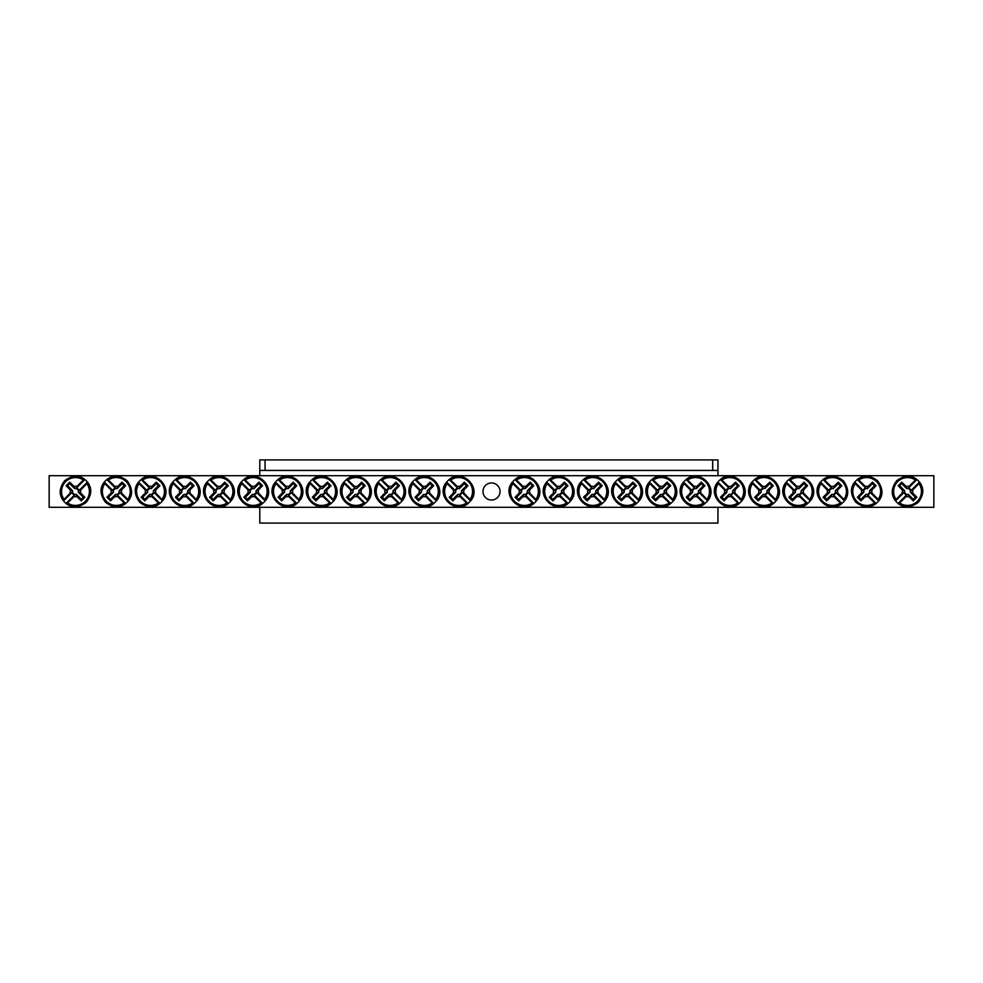 <?xml version="1.0" encoding="UTF-8"?>
<svg xmlns="http://www.w3.org/2000/svg" width="983" height="983" viewBox="0 0 983 983"><rect width="100%" height="100%" fill="white"/><g stroke="black" fill="none" stroke-linecap="round" stroke-linejoin="round"><path stroke-width="1.47" d="M49.15 475.698L933.85 475.698L933.85 507.302L49.15 507.302L49.15 475.698M500.04 491.5A8.54 8.54 0 0 1 487.236 498.897A8.54 8.54 0 0 1 487.236 484.103A8.54 8.54 0 0 1 500.04 491.5M906.166 496.538L906.596 494.977A3.6 3.6 0 0 1 904.041 492.422L895.587 500.888L895.587 500.04A14.684 14.684 0 0 1 916.058 479.557L916.906 479.557A15.187 15.187 0 0 1 919.461 482.112L918.958 483.55A13.934 13.934 0 0 1 899.568 502.94L898.13 503.443A15.187 15.187 0 0 1 895.587 500.888L896.078 499.45A13.934 13.934 0 0 1 915.468 480.06L916.906 479.557L908.439 488.023A3.6 3.6 0 0 1 910.995 490.578L912.568 490.148A5.222 5.222 0 0 1 912.568 492.852A52.627 4.583 45 0 1 916.869 497.275A52.296 4.559 135 0 1 913.293 500.851A52.627 4.583 -135 0 1 908.87 496.538A5.222 5.222 0 0 1 906.166 496.538A52.627 4.583 135 0 1 899.568 502.94M910.995 490.578L919.461 482.112L919.461 482.96A14.684 14.684 0 0 1 898.978 503.443L898.13 503.443L906.596 494.977M918.958 483.55A52.627 4.583 135 0 1 912.568 490.148M896.078 499.45A52.627 4.583 -45 0 1 902.48 492.852A5.222 5.222 0 0 1 902.48 490.148A52.627 4.583 -135 0 1 898.167 485.725A52.296 4.559 -45 0 1 901.743 482.149A52.627 4.583 45 0 1 906.166 486.462A5.222 5.222 0 0 1 908.87 486.462A52.627 4.583 -45 0 1 915.468 480.06M904.041 492.422L902.48 492.852M912.568 492.852L910.369 492.25A2.949 2.949 0 0 0 906.768 488.649L906.166 486.462M908.87 486.462L908.439 488.023M902.48 490.148L904.667 490.75A2.949 2.949 0 0 0 908.267 494.351L908.87 496.538M898.167 485.725L899.654 485.725L904.667 490.75M901.743 482.149L901.743 483.636L899.654 485.725M906.768 488.649L901.743 483.636M916.869 497.275L915.382 497.275L910.369 492.25M913.293 500.851L913.293 499.364L915.382 497.275M908.267 494.351L913.293 499.364M76.834 486.462L76.404 488.023A3.6 3.6 0 0 1 78.959 490.578L87.413 482.112L87.413 482.96A14.684 14.684 0 0 1 66.942 503.443L66.094 503.443A15.187 15.187 0 0 1 63.539 500.888L64.042 499.45A13.934 13.934 0 0 1 83.432 480.06L84.87 479.557A15.187 15.187 0 0 1 87.413 482.112L86.922 483.55A13.934 13.934 0 0 1 67.532 502.94L66.094 503.443L74.561 494.977A3.6 3.6 0 0 1 72.005 492.422L70.432 492.852A5.222 5.222 0 0 1 70.432 490.148A52.627 4.583 -135 0 1 66.131 485.725A52.296 4.559 -45 0 1 69.707 482.149A52.627 4.583 45 0 1 74.13 486.462A5.222 5.222 0 0 1 76.834 486.462A52.627 4.583 -45 0 1 83.432 480.06M72.005 492.422L63.539 500.888L63.539 500.04A14.684 14.684 0 0 1 84.022 479.557L84.87 479.557L76.404 488.023M64.042 499.45A52.627 4.583 -45 0 1 70.432 492.852M86.922 483.55A52.627 4.583 135 0 1 80.52 490.148A5.222 5.222 0 0 1 80.52 492.852A52.627 4.583 45 0 1 84.833 497.275A52.296 4.559 135 0 1 81.257 500.851A52.627 4.583 -135 0 1 76.834 496.538A5.222 5.222 0 0 1 74.13 496.538A52.627 4.583 135 0 1 67.532 502.94M78.959 490.578L80.52 490.148M70.432 490.148L72.631 490.75A2.949 2.949 0 0 0 76.232 494.351L76.834 496.538M74.13 496.538L74.561 494.977M80.52 492.852L78.333 492.25A2.949 2.949 0 0 0 74.733 488.649L74.13 486.462M84.833 497.275L83.346 497.275L78.333 492.25M81.257 500.851L81.257 499.364L83.346 497.275M76.232 494.351L81.257 499.364M66.131 485.725L67.618 485.725L72.631 490.75M69.707 482.149L69.707 483.636L67.618 485.725M74.733 488.649L69.707 483.636M453.544 490.148L455.117 490.578A3.6 3.6 0 0 1 457.66 488.023L449.194 479.557L450.042 479.557A14.684 14.684 0 0 1 470.525 500.04L470.525 500.888A15.187 15.187 0 0 1 467.969 503.443L466.544 502.94A13.934 13.934 0 0 1 447.142 483.55L446.651 482.112A15.187 15.187 0 0 1 449.194 479.557L450.632 480.06A13.934 13.934 0 0 1 470.034 499.45L470.525 500.888L462.059 492.422A3.6 3.6 0 0 1 459.516 494.977L459.933 496.538A5.222 5.222 0 0 1 457.23 496.538A52.627 4.583 135 0 1 452.819 500.851A52.296 4.559 -135 0 1 449.231 497.275A52.627 4.583 -45 0 1 453.544 492.852A5.222 5.222 0 0 1 453.544 490.148A52.627 4.583 -135 0 1 447.142 483.55M459.516 494.977L467.969 503.443L467.134 503.443A14.684 14.684 0 0 1 446.651 482.96L446.651 482.112L455.117 490.578M466.544 502.94A52.627 4.583 -135 0 1 459.933 496.538M450.632 480.06A52.627 4.583 45 0 1 457.23 486.462A5.222 5.222 0 0 1 459.933 486.462A52.627 4.583 -45 0 1 464.357 482.149A52.296 4.559 45 0 1 467.945 485.725A52.627 4.583 135 0 1 463.632 490.148A5.222 5.222 0 0 1 463.632 492.852A52.627 4.583 45 0 1 470.034 499.45M457.66 488.023L457.23 486.462M457.23 496.538L457.832 494.351A2.949 2.949 0 0 0 461.432 490.75L463.632 490.148M463.632 492.852L462.059 492.422M459.933 486.462L459.344 488.649A2.949 2.949 0 0 0 455.743 492.25L453.544 492.852M464.357 482.149L464.357 483.636L459.344 488.649M467.945 485.725L466.458 485.725L464.357 483.636M461.432 490.75L466.458 485.725M452.819 500.851L452.819 499.364L457.832 494.351M449.231 497.275L450.718 497.275L452.819 499.364M455.743 492.25L450.718 497.275M419.311 490.148L420.884 490.578A3.6 3.6 0 0 1 423.44 488.023L414.973 479.557L415.821 479.557A14.684 14.684 0 0 1 436.292 500.04L436.292 500.888A15.187 15.187 0 0 1 433.749 503.443L432.311 502.94A13.934 13.934 0 0 1 412.909 483.55L412.418 482.112A15.187 15.187 0 0 1 414.973 479.557L416.411 480.06A13.934 13.934 0 0 1 435.801 499.45L436.292 500.888L427.826 492.422A3.6 3.6 0 0 1 425.283 494.977L425.713 496.538A5.222 5.222 0 0 1 423.009 496.538A52.627 4.583 135 0 1 418.586 500.851A52.296 4.559 -135 0 1 415.01 497.275A52.627 4.583 -45 0 1 419.311 492.852A5.222 5.222 0 0 1 419.311 490.148A52.627 4.583 -135 0 1 412.909 483.55M425.283 494.977L433.749 503.443L432.901 503.443A14.684 14.684 0 0 1 412.418 482.96L412.418 482.112L420.884 490.578M432.311 502.94A52.627 4.583 -135 0 1 425.713 496.538M416.411 480.06A52.627 4.583 45 0 1 423.009 486.462A5.222 5.222 0 0 1 425.713 486.462A52.627 4.583 -45 0 1 430.124 482.149A52.296 4.559 45 0 1 433.712 485.725A52.627 4.583 135 0 1 429.399 490.148A5.222 5.222 0 0 1 429.399 492.852A52.627 4.583 45 0 1 435.801 499.45M423.44 488.023L423.009 486.462M423.009 496.538L423.599 494.351A2.949 2.949 0 0 0 427.2 490.75L429.399 490.148M429.399 492.852L427.826 492.422M425.713 486.462L425.111 488.649A2.949 2.949 0 0 0 421.51 492.25L419.311 492.852M430.124 482.149L430.124 483.636L425.111 488.649M433.712 485.725L432.225 485.725L430.124 483.636M427.2 490.75L432.225 485.725M418.586 500.851L418.586 499.364L423.599 494.351M415.01 497.275L416.497 497.275L418.586 499.364M421.51 492.25L416.497 497.275M385.09 490.148L386.651 490.578A3.6 3.6 0 0 1 389.207 488.023L380.74 479.557L381.588 479.557A14.684 14.684 0 0 1 402.072 500.04L402.072 500.888A15.187 15.187 0 0 1 399.516 503.443L398.078 502.94A13.934 13.934 0 0 1 378.688 483.55L378.185 482.112A15.187 15.187 0 0 1 380.74 479.557L382.178 480.06A13.934 13.934 0 0 1 401.568 499.45L402.072 500.888L393.605 492.422A3.6 3.6 0 0 1 391.05 494.977L391.48 496.538A5.222 5.222 0 0 1 388.776 496.538A52.627 4.583 135 0 1 384.353 500.851A52.296 4.559 -135 0 1 380.777 497.275A52.627 4.583 -45 0 1 385.09 492.852A5.222 5.222 0 0 1 385.09 490.148A52.627 4.583 -135 0 1 378.688 483.55M391.05 494.977L399.516 503.443L398.668 503.443A14.684 14.684 0 0 1 378.185 482.96L378.185 482.112L386.651 490.578M398.078 502.94A52.627 4.583 -135 0 1 391.48 496.538M382.178 480.06A52.627 4.583 45 0 1 388.776 486.462A5.222 5.222 0 0 1 391.48 486.462A52.627 4.583 -45 0 1 395.903 482.149A52.296 4.559 45 0 1 399.479 485.725A52.627 4.583 135 0 1 395.166 490.148A5.222 5.222 0 0 1 395.166 492.852A52.627 4.583 45 0 1 401.568 499.45M389.207 488.023L388.776 486.462M388.776 496.538L389.379 494.351A2.949 2.949 0 0 0 392.979 490.75L395.166 490.148M395.166 492.852L393.605 492.422M391.48 486.462L390.878 488.649A2.949 2.949 0 0 0 387.277 492.25L385.09 492.852M395.903 482.149L395.903 483.636L390.878 488.649M399.479 485.725L397.992 485.725L395.903 483.636M392.979 490.75L397.992 485.725M384.353 500.851L384.353 499.364L389.379 494.351M380.777 497.275L382.264 497.275L384.353 499.364M387.277 492.25L382.264 497.275M350.857 490.148L352.43 490.578A3.6 3.6 0 0 1 354.974 488.023L346.507 479.557L347.355 479.557A14.684 14.684 0 0 1 367.839 500.04L367.839 500.888A15.187 15.187 0 0 1 365.283 503.443L363.845 502.94A13.934 13.934 0 0 1 344.455 483.55L343.964 482.112A15.187 15.187 0 0 1 346.507 479.557L347.945 480.06A13.934 13.934 0 0 1 367.347 499.45L367.839 500.888L359.373 492.422A3.6 3.6 0 0 1 356.817 494.977L357.247 496.538A5.222 5.222 0 0 1 354.544 496.538A52.627 4.583 135 0 1 350.132 500.851A52.296 4.559 -135 0 1 346.544 497.275A52.627 4.583 -45 0 1 350.857 492.852A5.222 5.222 0 0 1 350.857 490.148A52.627 4.583 -135 0 1 344.455 483.55M356.817 494.977L365.283 503.443L364.435 503.443A14.684 14.684 0 0 1 343.964 482.96L343.964 482.112L352.43 490.578M363.845 502.94A52.627 4.583 -135 0 1 357.247 496.538M347.945 480.06A52.627 4.583 45 0 1 354.544 486.462A5.222 5.222 0 0 1 357.247 486.462A52.627 4.583 -45 0 1 361.67 482.149A52.296 4.559 45 0 1 365.246 485.725A52.627 4.583 135 0 1 360.945 490.148A5.222 5.222 0 0 1 360.945 492.852A52.627 4.583 45 0 1 367.347 499.45M354.974 488.023L354.544 486.462M354.544 496.538L355.146 494.351A2.949 2.949 0 0 0 358.746 490.75L360.945 490.148M360.945 492.852L359.373 492.422M357.247 486.462L356.657 488.649A2.949 2.949 0 0 0 353.057 492.25L350.857 492.852M361.67 482.149L361.67 483.636L356.657 488.649M365.246 485.725L363.759 485.725L361.67 483.636M358.746 490.75L363.759 485.725M350.132 500.851L350.132 499.364L355.146 494.351M346.544 497.275L348.031 497.275L350.132 499.364M353.057 492.25L348.031 497.275M316.624 490.148L318.197 490.578A3.6 3.6 0 0 1 320.741 488.023L312.287 479.557L313.122 479.557A14.684 14.684 0 0 1 333.606 500.04L333.606 500.888A15.187 15.187 0 0 1 331.062 503.443L329.624 502.94A13.934 13.934 0 0 1 310.223 483.55L309.731 482.112A15.187 15.187 0 0 1 312.287 479.557L313.712 480.06A13.934 13.934 0 0 1 333.114 499.45L333.606 500.888L325.14 492.422A3.6 3.6 0 0 1 322.596 494.977L323.026 496.538A5.222 5.222 0 0 1 320.323 496.538A52.627 4.583 135 0 1 315.899 500.851A52.296 4.559 -135 0 1 312.311 497.275A52.627 4.583 -45 0 1 316.624 492.852A5.222 5.222 0 0 1 316.624 490.148A52.627 4.583 -135 0 1 310.223 483.55M322.596 494.977L331.062 503.443L330.214 503.443A14.684 14.684 0 0 1 309.731 482.96L309.731 482.112L318.197 490.578M329.624 502.94A52.627 4.583 -135 0 1 323.026 496.538M313.712 480.06A52.627 4.583 45 0 1 320.323 486.462A5.222 5.222 0 0 1 323.026 486.462A52.627 4.583 -45 0 1 327.437 482.149A52.296 4.559 45 0 1 331.025 485.725A52.627 4.583 135 0 1 326.712 490.148A5.222 5.222 0 0 1 326.712 492.852A52.627 4.583 45 0 1 333.114 499.45M320.741 488.023L320.323 486.462M320.323 496.538L320.913 494.351A2.949 2.949 0 0 0 324.513 490.75L326.712 490.148M326.712 492.852L325.14 492.422M323.026 486.462L322.424 488.649A2.949 2.949 0 0 0 318.824 492.25L316.624 492.852M327.437 482.149L327.437 483.636L322.424 488.649M331.025 485.725L329.538 485.725L327.437 483.636M324.513 490.75L329.538 485.725M315.899 500.851L315.899 499.364L320.913 494.351M312.311 497.275L313.798 497.275L315.899 499.364M318.824 492.25L313.798 497.275M282.391 490.148L283.964 490.578A3.6 3.6 0 0 1 286.52 488.023L278.054 479.557L278.902 479.557A14.684 14.684 0 0 1 299.373 500.04L299.373 500.888A15.187 15.187 0 0 1 296.829 503.443L295.392 502.94A13.934 13.934 0 0 1 276.002 483.55L275.498 482.112A15.187 15.187 0 0 1 278.054 479.557L279.491 480.06A13.934 13.934 0 0 1 298.881 499.45L299.373 500.888L290.919 492.422A3.6 3.6 0 0 1 288.363 494.977L288.793 496.538A5.222 5.222 0 0 1 286.09 496.538A52.627 4.583 135 0 1 281.666 500.851A52.296 4.559 -135 0 1 278.091 497.275A52.627 4.583 -45 0 1 282.391 492.852A5.222 5.222 0 0 1 282.391 490.148A52.627 4.583 -135 0 1 276.002 483.55M288.363 494.977L296.829 503.443L295.981 503.443A14.684 14.684 0 0 1 275.498 482.96L275.498 482.112L283.964 490.578M295.392 502.94A52.627 4.583 -135 0 1 288.793 496.538M279.491 480.06A52.627 4.583 45 0 1 286.09 486.462A5.222 5.222 0 0 1 288.793 486.462A52.627 4.583 -45 0 1 293.217 482.149A52.296 4.559 45 0 1 296.792 485.725A52.627 4.583 135 0 1 292.479 490.148A5.222 5.222 0 0 1 292.479 492.852A52.627 4.583 45 0 1 298.881 499.45M286.52 488.023L286.09 486.462M286.09 496.538L286.692 494.351A2.949 2.949 0 0 0 290.292 490.75L292.479 490.148M292.479 492.852L290.919 492.422M288.793 486.462L288.191 488.649A2.949 2.949 0 0 0 284.591 492.25L282.391 492.852M293.217 482.149L293.217 483.636L288.191 488.649M296.792 485.725L295.305 485.725L293.217 483.636M290.292 490.75L295.305 485.725M281.666 500.851L281.666 499.364L286.692 494.351M278.091 497.275L279.577 497.275L281.666 499.364M284.591 492.25L279.577 497.275M248.171 490.148L249.731 490.578A3.6 3.6 0 0 1 252.287 488.023L243.821 479.557L244.669 479.557A14.684 14.684 0 0 1 265.152 500.04L265.152 500.888A15.187 15.187 0 0 1 262.596 503.443L261.159 502.94A13.934 13.934 0 0 1 241.769 483.55L241.277 482.112A15.187 15.187 0 0 1 243.821 479.557L245.258 480.06A13.934 13.934 0 0 1 264.648 499.45L265.152 500.888L256.686 492.422A3.6 3.6 0 0 1 254.13 494.977L254.56 496.538A5.222 5.222 0 0 1 251.857 496.538A52.627 4.583 135 0 1 247.433 500.851A52.296 4.559 -135 0 1 243.858 497.275A52.627 4.583 -45 0 1 248.171 492.852A5.222 5.222 0 0 1 248.171 490.148A52.627 4.583 -135 0 1 241.769 483.55M254.13 494.977L262.596 503.443L261.748 503.443A14.684 14.684 0 0 1 241.277 482.96L241.277 482.112L249.731 490.578M261.159 502.94A52.627 4.583 -135 0 1 254.56 496.538M245.258 480.06A52.627 4.583 45 0 1 251.857 486.462A5.222 5.222 0 0 1 254.56 486.462A52.627 4.583 -45 0 1 258.984 482.149A52.296 4.559 45 0 1 262.559 485.725A52.627 4.583 135 0 1 258.259 490.148A5.222 5.222 0 0 1 258.259 492.852A52.627 4.583 45 0 1 264.648 499.45M252.287 488.023L251.857 486.462M251.857 496.538L252.459 494.351A2.949 2.949 0 0 0 256.059 490.75L258.259 490.148M258.259 492.852L256.686 492.422M254.56 486.462L253.958 488.649A2.949 2.949 0 0 0 250.358 492.25L248.171 492.852M258.984 482.149L258.984 483.636L253.958 488.649M262.559 485.725L261.073 485.725L258.984 483.636M256.059 490.75L261.073 485.725M247.433 500.851L247.433 499.364L252.459 494.351M243.858 497.275L245.345 497.275L247.433 499.364M250.358 492.25L245.345 497.275M213.938 490.148L215.51 490.578A3.6 3.6 0 0 1 218.054 488.023L209.588 479.557L210.436 479.557A14.684 14.684 0 0 1 230.919 500.04L230.919 500.888A15.187 15.187 0 0 1 228.363 503.443L226.938 502.94A13.934 13.934 0 0 1 207.536 483.55L207.044 482.112A15.187 15.187 0 0 1 209.588 479.557L211.026 480.06A13.934 13.934 0 0 1 230.427 499.45L230.919 500.888L222.453 492.422A3.6 3.6 0 0 1 219.909 494.977L220.327 496.538A5.222 5.222 0 0 1 217.624 496.538A52.627 4.583 135 0 1 213.213 500.851A52.296 4.559 -135 0 1 209.625 497.275A52.627 4.583 -45 0 1 213.938 492.852A5.222 5.222 0 0 1 213.938 490.148A52.627 4.583 -135 0 1 207.536 483.55M219.909 494.977L228.363 503.443L227.528 503.443A14.684 14.684 0 0 1 207.044 482.96L207.044 482.112L215.51 490.578M226.938 502.94A52.627 4.583 -135 0 1 220.327 496.538M211.026 480.06A52.627 4.583 45 0 1 217.624 486.462A5.222 5.222 0 0 1 220.327 486.462A52.627 4.583 -45 0 1 224.751 482.149A52.296 4.559 45 0 1 228.339 485.725A52.627 4.583 135 0 1 224.026 490.148A5.222 5.222 0 0 1 224.026 492.852A52.627 4.583 45 0 1 230.427 499.45M218.054 488.023L217.624 486.462M217.624 496.538L218.226 494.351A2.949 2.949 0 0 0 221.826 490.75L224.026 490.148M224.026 492.852L222.453 492.422M220.327 486.462L219.737 488.649A2.949 2.949 0 0 0 216.137 492.25L213.938 492.852M224.751 482.149L224.751 483.636L219.737 488.649M228.339 485.725L226.852 485.725L224.751 483.636M221.826 490.75L226.852 485.725M213.213 500.851L213.213 499.364L218.226 494.351M209.625 497.275L211.112 497.275L213.213 499.364M216.137 492.25L211.112 497.275M179.705 490.148L181.277 490.578A3.6 3.6 0 0 1 183.833 488.023L175.367 479.557L176.215 479.557A14.684 14.684 0 0 1 196.686 500.04L196.686 500.888A15.187 15.187 0 0 1 194.143 503.443L192.705 502.94A13.934 13.934 0 0 1 173.303 483.55L172.811 482.112A15.187 15.187 0 0 1 175.367 479.557L176.805 480.06A13.934 13.934 0 0 1 196.195 499.45L196.686 500.888L188.22 492.422A3.6 3.6 0 0 1 185.676 494.977L186.106 496.538A5.222 5.222 0 0 1 183.403 496.538A52.627 4.583 135 0 1 178.98 500.851A52.296 4.559 -135 0 1 175.404 497.275A52.627 4.583 -45 0 1 179.705 492.852A5.222 5.222 0 0 1 179.705 490.148A52.627 4.583 -135 0 1 173.303 483.55M185.676 494.977L194.143 503.443L193.295 503.443A14.684 14.684 0 0 1 172.811 482.96L172.811 482.112L181.277 490.578M192.705 502.94A52.627 4.583 -135 0 1 186.106 496.538M176.805 480.06A52.627 4.583 45 0 1 183.403 486.462A5.222 5.222 0 0 1 186.106 486.462A52.627 4.583 -45 0 1 190.518 482.149A52.296 4.559 45 0 1 194.106 485.725A52.627 4.583 135 0 1 189.793 490.148A5.222 5.222 0 0 1 189.793 492.852A52.627 4.583 45 0 1 196.195 499.45M183.833 488.023L183.403 486.462M183.403 496.538L183.993 494.351A2.949 2.949 0 0 0 187.593 490.75L189.793 490.148M189.793 492.852L188.22 492.422M186.106 486.462L185.504 488.649A2.949 2.949 0 0 0 181.904 492.25L179.705 492.852M190.518 482.149L190.518 483.636L185.504 488.649M194.106 485.725L192.619 485.725L190.518 483.636M187.593 490.75L192.619 485.725M178.98 500.851L178.98 499.364L183.993 494.351M175.404 497.275L176.891 497.275L178.98 499.364M181.904 492.25L176.891 497.275M145.484 490.148L147.045 490.578A3.6 3.6 0 0 1 149.6 488.023L141.134 479.557L141.982 479.557A14.684 14.684 0 0 1 162.465 500.04L162.465 500.888A15.187 15.187 0 0 1 159.91 503.443L158.472 502.94A13.934 13.934 0 0 1 139.082 483.55L138.578 482.112A15.187 15.187 0 0 1 141.134 479.557L142.572 480.06A13.934 13.934 0 0 1 161.962 499.45L162.465 500.888L153.999 492.422A3.6 3.6 0 0 1 151.443 494.977L151.874 496.538A5.222 5.222 0 0 1 149.17 496.538A52.627 4.583 135 0 1 144.747 500.851A52.296 4.559 -135 0 1 141.171 497.275A52.627 4.583 -45 0 1 145.484 492.852A5.222 5.222 0 0 1 145.484 490.148A52.627 4.583 -135 0 1 139.082 483.55M151.443 494.977L159.91 503.443L159.062 503.443A14.684 14.684 0 0 1 138.578 482.96L138.578 482.112L147.045 490.578M158.472 502.94A52.627 4.583 -135 0 1 151.874 496.538M142.572 480.06A52.627 4.583 45 0 1 149.17 486.462A5.222 5.222 0 0 1 151.874 486.462A52.627 4.583 -45 0 1 156.297 482.149A52.296 4.559 45 0 1 159.873 485.725A52.627 4.583 135 0 1 155.56 490.148A5.222 5.222 0 0 1 155.56 492.852A52.627 4.583 45 0 1 161.962 499.45M149.6 488.023L149.17 486.462M149.17 496.538L149.772 494.351A2.949 2.949 0 0 0 153.373 490.75L155.56 490.148M155.56 492.852L153.999 492.422M151.874 486.462L151.271 488.649A2.949 2.949 0 0 0 147.671 492.25L145.484 492.852M156.297 482.149L156.297 483.636L151.271 488.649M159.873 485.725L158.386 485.725L156.297 483.636M153.373 490.75L158.386 485.725M144.747 500.851L144.747 499.364L149.772 494.351M141.171 497.275L142.658 497.275L144.747 499.364M147.671 492.25L142.658 497.275M111.251 490.148L112.824 490.578A3.6 3.6 0 0 1 115.367 488.023L106.901 479.557L107.749 479.557A14.684 14.684 0 0 1 128.232 500.04L128.232 500.888A15.187 15.187 0 0 1 125.677 503.443L124.239 502.94A13.934 13.934 0 0 1 104.849 483.55L104.358 482.112A15.187 15.187 0 0 1 106.901 479.557L108.339 480.06A13.934 13.934 0 0 1 127.741 499.45L128.232 500.888L119.766 492.422A3.6 3.6 0 0 1 117.21 494.977L117.641 496.538A5.222 5.222 0 0 1 114.937 496.538A52.627 4.583 135 0 1 110.526 500.851A52.296 4.559 -135 0 1 106.938 497.275A52.627 4.583 -45 0 1 111.251 492.852A5.222 5.222 0 0 1 111.251 490.148A52.627 4.583 -135 0 1 104.849 483.55M117.21 494.977L125.677 503.443L124.829 503.443A14.684 14.684 0 0 1 104.358 482.96L104.358 482.112L112.824 490.578M124.239 502.94A52.627 4.583 -135 0 1 117.641 496.538M108.339 480.06A52.627 4.583 45 0 1 114.937 486.462A5.222 5.222 0 0 1 117.641 486.462A52.627 4.583 -45 0 1 122.064 482.149A52.296 4.559 45 0 1 125.64 485.725A52.627 4.583 135 0 1 121.339 490.148A5.222 5.222 0 0 1 121.339 492.852A52.627 4.583 45 0 1 127.741 499.45M115.367 488.023L114.937 486.462M114.937 496.538L115.539 494.351A2.949 2.949 0 0 0 119.14 490.75L121.339 490.148M121.339 492.852L119.766 492.422M117.641 486.462L117.051 488.649A2.949 2.949 0 0 0 113.45 492.25L111.251 492.852M122.064 482.149L122.064 483.636L117.051 488.649M125.64 485.725L124.153 485.725L122.064 483.636M119.14 490.75L124.153 485.725M110.526 500.851L110.526 499.364L115.539 494.351M106.938 497.275L108.425 497.275L110.526 499.364M113.45 492.25L108.425 497.275M519.368 490.148L520.941 490.578A3.6 3.6 0 0 1 523.484 488.023L515.031 479.557L515.866 479.557A14.684 14.684 0 0 1 536.349 500.04L536.349 500.888A15.187 15.187 0 0 1 533.806 503.443L532.368 502.94A13.934 13.934 0 0 1 512.966 483.55L512.475 482.112A15.187 15.187 0 0 1 515.031 479.557L516.456 480.06A13.934 13.934 0 0 1 535.858 499.45L536.349 500.888L527.883 492.422A3.6 3.6 0 0 1 525.34 494.977L525.77 496.538A5.222 5.222 0 0 1 523.067 496.538A52.627 4.583 135 0 1 518.643 500.851A52.296 4.559 -135 0 1 515.055 497.275A52.627 4.583 -45 0 1 519.368 492.852A5.222 5.222 0 0 1 519.368 490.148A52.627 4.583 -135 0 1 512.966 483.55M525.34 494.977L533.806 503.443L532.958 503.443A14.684 14.684 0 0 1 512.475 482.96L512.475 482.112L520.941 490.578M532.368 502.94A52.627 4.583 -135 0 1 525.77 496.538M516.456 480.06A52.627 4.583 45 0 1 523.067 486.462A5.222 5.222 0 0 1 525.77 486.462A52.627 4.583 -45 0 1 530.181 482.149A52.296 4.559 45 0 1 533.769 485.725A52.627 4.583 135 0 1 529.456 490.148A5.222 5.222 0 0 1 529.456 492.852A52.627 4.583 45 0 1 535.858 499.45M523.484 488.023L523.067 486.462M523.067 496.538L523.656 494.351A2.949 2.949 0 0 0 527.257 490.75L529.456 490.148M529.456 492.852L527.883 492.422M525.77 486.462L525.168 488.649A2.949 2.949 0 0 0 521.568 492.25L519.368 492.852M530.181 482.149L530.181 483.636L525.168 488.649M533.769 485.725L532.282 485.725L530.181 483.636M527.257 490.75L532.282 485.725M518.643 500.851L518.643 499.364L523.656 494.351M515.055 497.275L516.542 497.275L518.643 499.364M521.568 492.25L516.542 497.275M553.601 490.148L555.174 490.578A3.6 3.6 0 0 1 557.717 488.023L549.251 479.557L550.099 479.557A14.684 14.684 0 0 1 570.582 500.04L570.582 500.888A15.187 15.187 0 0 1 568.027 503.443L566.589 502.94A13.934 13.934 0 0 1 547.199 483.55L546.708 482.112A15.187 15.187 0 0 1 549.251 479.557L550.689 480.06A13.934 13.934 0 0 1 570.091 499.45L570.582 500.888L562.116 492.422A3.6 3.6 0 0 1 559.56 494.977L559.991 496.538A5.222 5.222 0 0 1 557.287 496.538A52.627 4.583 135 0 1 552.876 500.851A52.296 4.559 -135 0 1 549.288 497.275A52.627 4.583 -45 0 1 553.601 492.852A5.222 5.222 0 0 1 553.601 490.148A52.627 4.583 -135 0 1 547.199 483.55M559.56 494.977L568.027 503.443L567.179 503.443A14.684 14.684 0 0 1 546.708 482.96L546.708 482.112L555.174 490.578M566.589 502.94A52.627 4.583 -135 0 1 559.991 496.538M550.689 480.06A52.627 4.583 45 0 1 557.287 486.462A5.222 5.222 0 0 1 559.991 486.462A52.627 4.583 -45 0 1 564.414 482.149A52.296 4.559 45 0 1 567.99 485.725A52.627 4.583 135 0 1 563.689 490.148A5.222 5.222 0 0 1 563.689 492.852A52.627 4.583 45 0 1 570.091 499.45M557.717 488.023L557.287 486.462M557.287 496.538L557.889 494.351A2.949 2.949 0 0 0 561.49 490.75L563.689 490.148M563.689 492.852L562.116 492.422M559.991 486.462L559.401 488.649A2.949 2.949 0 0 0 555.8 492.25L553.601 492.852M564.414 482.149L564.414 483.636L559.401 488.649M567.99 485.725L566.503 485.725L564.414 483.636M561.49 490.75L566.503 485.725M552.876 500.851L552.876 499.364L557.889 494.351M549.288 497.275L550.775 497.275L552.876 499.364M555.8 492.25L550.775 497.275M587.834 490.148L589.395 490.578A3.6 3.6 0 0 1 591.95 488.023L583.484 479.557L584.332 479.557A14.684 14.684 0 0 1 604.815 500.04L604.815 500.888A15.187 15.187 0 0 1 602.26 503.443L600.822 502.94A13.934 13.934 0 0 1 581.432 483.55L580.928 482.112A15.187 15.187 0 0 1 583.484 479.557L584.922 480.06A13.934 13.934 0 0 1 604.312 499.45L604.815 500.888L596.349 492.422A3.6 3.6 0 0 1 593.793 494.977L594.224 496.538A5.222 5.222 0 0 1 591.52 496.538A52.627 4.583 135 0 1 587.097 500.851A52.296 4.559 -135 0 1 583.521 497.275A52.627 4.583 -45 0 1 587.834 492.852A5.222 5.222 0 0 1 587.834 490.148A52.627 4.583 -135 0 1 581.432 483.55M593.793 494.977L602.26 503.443L601.412 503.443A14.684 14.684 0 0 1 580.928 482.96L580.928 482.112L589.395 490.578M600.822 502.94A52.627 4.583 -135 0 1 594.224 496.538M584.922 480.06A52.627 4.583 45 0 1 591.52 486.462A5.222 5.222 0 0 1 594.224 486.462A52.627 4.583 -45 0 1 598.647 482.149A52.296 4.559 45 0 1 602.223 485.725A52.627 4.583 135 0 1 597.91 490.148A5.222 5.222 0 0 1 597.91 492.852A52.627 4.583 45 0 1 604.312 499.45M591.95 488.023L591.52 486.462M591.52 496.538L592.122 494.351A2.949 2.949 0 0 0 595.723 490.75L597.91 490.148M597.91 492.852L596.349 492.422M594.224 486.462L593.621 488.649A2.949 2.949 0 0 0 590.021 492.25L587.834 492.852M598.647 482.149L598.647 483.636L593.621 488.649M602.223 485.725L600.736 485.725L598.647 483.636M595.723 490.75L600.736 485.725M587.097 500.851L587.097 499.364L592.122 494.351M583.521 497.275L585.008 497.275L587.097 499.364M590.021 492.25L585.008 497.275M622.055 490.148L623.627 490.578A3.6 3.6 0 0 1 626.183 488.023L617.717 479.557L618.565 479.557A14.684 14.684 0 0 1 639.036 500.04L639.036 500.888A15.187 15.187 0 0 1 636.492 503.443L635.055 502.94A13.934 13.934 0 0 1 615.653 483.55L615.161 482.112A15.187 15.187 0 0 1 617.717 479.557L619.155 480.06A13.934 13.934 0 0 1 638.545 499.45L639.036 500.888L630.57 492.422A3.6 3.6 0 0 1 628.026 494.977L628.456 496.538A5.222 5.222 0 0 1 625.753 496.538A52.627 4.583 135 0 1 621.33 500.851A52.296 4.559 -135 0 1 617.754 497.275A52.627 4.583 -45 0 1 622.055 492.852A5.222 5.222 0 0 1 622.055 490.148A52.627 4.583 -135 0 1 615.653 483.55M628.026 494.977L636.492 503.443L635.645 503.443A14.684 14.684 0 0 1 615.161 482.96L615.161 482.112L623.627 490.578M635.055 502.94A52.627 4.583 -135 0 1 628.456 496.538M619.155 480.06A52.627 4.583 45 0 1 625.753 486.462A5.222 5.222 0 0 1 628.456 486.462A52.627 4.583 -45 0 1 632.868 482.149A52.296 4.559 45 0 1 636.456 485.725A52.627 4.583 135 0 1 632.143 490.148A5.222 5.222 0 0 1 632.143 492.852A52.627 4.583 45 0 1 638.545 499.45M626.183 488.023L625.753 486.462M625.753 496.538L626.343 494.351A2.949 2.949 0 0 0 629.943 490.75L632.143 490.148M632.143 492.852L630.57 492.422M628.456 486.462L627.854 488.649A2.949 2.949 0 0 0 624.254 492.25L622.055 492.852M632.868 482.149L632.868 483.636L627.854 488.649M636.456 485.725L634.969 485.725L632.868 483.636M629.943 490.75L634.969 485.725M621.33 500.851L621.33 499.364L626.343 494.351M617.754 497.275L619.241 497.275L621.33 499.364M624.254 492.25L619.241 497.275M656.288 490.148L657.86 490.578A3.6 3.6 0 0 1 660.404 488.023L651.938 479.557L652.786 479.557A14.684 14.684 0 0 1 673.269 500.04L673.269 500.888A15.187 15.187 0 0 1 670.713 503.443L669.288 502.94A13.934 13.934 0 0 1 649.886 483.55L649.394 482.112A15.187 15.187 0 0 1 651.938 479.557L653.376 480.06A13.934 13.934 0 0 1 672.777 499.45L673.269 500.888L664.803 492.422A3.6 3.6 0 0 1 662.259 494.977L662.677 496.538A5.222 5.222 0 0 1 659.974 496.538A52.627 4.583 135 0 1 655.563 500.851A52.296 4.559 -135 0 1 651.975 497.275A52.627 4.583 -45 0 1 656.288 492.852A5.222 5.222 0 0 1 656.288 490.148A52.627 4.583 -135 0 1 649.886 483.55M662.259 494.977L670.713 503.443L669.878 503.443A14.684 14.684 0 0 1 649.394 482.96L649.394 482.112L657.86 490.578M669.288 502.94A52.627 4.583 -135 0 1 662.677 496.538M653.376 480.06A52.627 4.583 45 0 1 659.974 486.462A5.222 5.222 0 0 1 662.677 486.462A52.627 4.583 -45 0 1 667.101 482.149A52.296 4.559 45 0 1 670.689 485.725A52.627 4.583 135 0 1 666.376 490.148A5.222 5.222 0 0 1 666.376 492.852A52.627 4.583 45 0 1 672.777 499.45M660.404 488.023L659.974 486.462M659.974 496.538L660.576 494.351A2.949 2.949 0 0 0 664.176 490.75L666.376 490.148M666.376 492.852L664.803 492.422M662.677 486.462L662.087 488.649A2.949 2.949 0 0 0 658.487 492.25L656.288 492.852M667.101 482.149L667.101 483.636L662.087 488.649M670.689 485.725L669.202 485.725L667.101 483.636M664.176 490.75L669.202 485.725M655.563 500.851L655.563 499.364L660.576 494.351M651.975 497.275L653.462 497.275L655.563 499.364M658.487 492.25L653.462 497.275M690.521 490.148L692.081 490.578A3.6 3.6 0 0 1 694.637 488.023L686.171 479.557L687.019 479.557A14.684 14.684 0 0 1 707.502 500.04L707.502 500.888A15.187 15.187 0 0 1 704.946 503.443L703.509 502.94A13.934 13.934 0 0 1 684.119 483.55L683.627 482.112A15.187 15.187 0 0 1 686.171 479.557L687.609 480.06A13.934 13.934 0 0 1 706.998 499.45L707.502 500.888L699.036 492.422A3.6 3.6 0 0 1 696.48 494.977L696.91 496.538A5.222 5.222 0 0 1 694.207 496.538A52.627 4.583 135 0 1 689.783 500.851A52.296 4.559 -135 0 1 686.208 497.275A52.627 4.583 -45 0 1 690.521 492.852A5.222 5.222 0 0 1 690.521 490.148A52.627 4.583 -135 0 1 684.119 483.55M696.48 494.977L704.946 503.443L704.098 503.443A14.684 14.684 0 0 1 683.627 482.96L683.627 482.112L692.081 490.578M703.509 502.94A52.627 4.583 -135 0 1 696.91 496.538M687.609 480.06A52.627 4.583 45 0 1 694.207 486.462A5.222 5.222 0 0 1 696.91 486.462A52.627 4.583 -45 0 1 701.334 482.149A52.296 4.559 45 0 1 704.909 485.725A52.627 4.583 135 0 1 700.609 490.148A5.222 5.222 0 0 1 700.609 492.852A52.627 4.583 45 0 1 706.998 499.45M694.637 488.023L694.207 486.462M694.207 496.538L694.809 494.351A2.949 2.949 0 0 0 698.409 490.75L700.609 490.148M700.609 492.852L699.036 492.422M696.91 486.462L696.308 488.649A2.949 2.949 0 0 0 692.708 492.25L690.521 492.852M701.334 482.149L701.334 483.636L696.308 488.649M704.909 485.725L703.423 485.725L701.334 483.636M698.409 490.75L703.423 485.725M689.783 500.851L689.783 499.364L694.809 494.351M686.208 497.275L687.695 497.275L689.783 499.364M692.708 492.25L687.695 497.275M724.741 490.148L726.314 490.578A3.6 3.6 0 0 1 728.87 488.023L720.404 479.557L721.252 479.557A14.684 14.684 0 0 1 741.723 500.04L741.723 500.888A15.187 15.187 0 0 1 739.179 503.443L737.741 502.94A13.934 13.934 0 0 1 718.352 483.55L717.848 482.112A15.187 15.187 0 0 1 720.404 479.557L721.841 480.06A13.934 13.934 0 0 1 741.231 499.45L741.723 500.888L733.269 492.422A3.6 3.6 0 0 1 730.713 494.977L731.143 496.538A5.222 5.222 0 0 1 728.44 496.538A52.627 4.583 135 0 1 724.016 500.851A52.296 4.559 -135 0 1 720.441 497.275A52.627 4.583 -45 0 1 724.741 492.852A5.222 5.222 0 0 1 724.741 490.148A52.627 4.583 -135 0 1 718.352 483.55M730.713 494.977L739.179 503.443L738.331 503.443A14.684 14.684 0 0 1 717.848 482.96L717.848 482.112L726.314 490.578M737.741 502.94A52.627 4.583 -135 0 1 731.143 496.538M721.841 480.06A52.627 4.583 45 0 1 728.44 486.462A5.222 5.222 0 0 1 731.143 486.462A52.627 4.583 -45 0 1 735.567 482.149A52.296 4.559 45 0 1 739.142 485.725A52.627 4.583 135 0 1 734.829 490.148A5.222 5.222 0 0 1 734.829 492.852A52.627 4.583 45 0 1 741.231 499.45M728.87 488.023L728.44 486.462M728.44 496.538L729.042 494.351A2.949 2.949 0 0 0 732.642 490.75L734.829 490.148M734.829 492.852L733.269 492.422M731.143 486.462L730.541 488.649A2.949 2.949 0 0 0 726.941 492.25L724.741 492.852M735.567 482.149L735.567 483.636L730.541 488.649M739.142 485.725L737.655 485.725L735.567 483.636M732.642 490.75L737.655 485.725M724.016 500.851L724.016 499.364L729.042 494.351M720.441 497.275L721.927 497.275L724.016 499.364M726.941 492.25L721.927 497.275M758.974 490.148L760.547 490.578A3.6 3.6 0 0 1 763.091 488.023L754.637 479.557L755.472 479.557A14.684 14.684 0 0 1 775.956 500.04L775.956 500.888A15.187 15.187 0 0 1 773.412 503.443L771.974 502.94A13.934 13.934 0 0 1 752.573 483.55L752.081 482.112A15.187 15.187 0 0 1 754.637 479.557L756.062 480.06A13.934 13.934 0 0 1 775.464 499.45L775.956 500.888L767.49 492.422A3.6 3.6 0 0 1 764.946 494.977L765.376 496.538A5.222 5.222 0 0 1 762.673 496.538A52.627 4.583 135 0 1 758.249 500.851A52.296 4.559 -135 0 1 754.661 497.275A52.627 4.583 -45 0 1 758.974 492.852A5.222 5.222 0 0 1 758.974 490.148A52.627 4.583 -135 0 1 752.573 483.55M764.946 494.977L773.412 503.443L772.564 503.443A14.684 14.684 0 0 1 752.081 482.96L752.081 482.112L760.547 490.578M771.974 502.94A52.627 4.583 -135 0 1 765.376 496.538M756.062 480.06A52.627 4.583 45 0 1 762.673 486.462A5.222 5.222 0 0 1 765.376 486.462A52.627 4.583 -45 0 1 769.787 482.149A52.296 4.559 45 0 1 773.375 485.725A52.627 4.583 135 0 1 769.062 490.148A5.222 5.222 0 0 1 769.062 492.852A52.627 4.583 45 0 1 775.464 499.45M763.091 488.023L762.673 486.462M762.673 496.538L763.263 494.351A2.949 2.949 0 0 0 766.863 490.75L769.062 490.148M769.062 492.852L767.49 492.422M765.376 486.462L764.774 488.649A2.949 2.949 0 0 0 761.174 492.25L758.974 492.852M769.787 482.149L769.787 483.636L764.774 488.649M773.375 485.725L771.888 485.725L769.787 483.636M766.863 490.75L771.888 485.725M758.249 500.851L758.249 499.364L763.263 494.351M754.661 497.275L756.148 497.275L758.249 499.364M761.174 492.25L756.148 497.275M793.207 490.148L794.78 490.578A3.6 3.6 0 0 1 797.324 488.023L788.857 479.557L789.705 479.557A14.684 14.684 0 0 1 810.189 500.04L810.189 500.888A15.187 15.187 0 0 1 807.633 503.443L806.195 502.94A13.934 13.934 0 0 1 786.805 483.55L786.314 482.112A15.187 15.187 0 0 1 788.857 479.557L790.295 480.06A13.934 13.934 0 0 1 809.697 499.45L810.189 500.888L801.723 492.422A3.6 3.6 0 0 1 799.167 494.977L799.597 496.538A5.222 5.222 0 0 1 796.894 496.538A52.627 4.583 135 0 1 792.482 500.851A52.296 4.559 -135 0 1 788.894 497.275A52.627 4.583 -45 0 1 793.207 492.852A5.222 5.222 0 0 1 793.207 490.148A52.627 4.583 -135 0 1 786.805 483.55M799.167 494.977L807.633 503.443L806.785 503.443A14.684 14.684 0 0 1 786.314 482.96L786.314 482.112L794.78 490.578M806.195 502.94A52.627 4.583 -135 0 1 799.597 496.538M790.295 480.06A52.627 4.583 45 0 1 796.894 486.462A5.222 5.222 0 0 1 799.597 486.462A52.627 4.583 -45 0 1 804.02 482.149A52.296 4.559 45 0 1 807.596 485.725A52.627 4.583 135 0 1 803.295 490.148A5.222 5.222 0 0 1 803.295 492.852A52.627 4.583 45 0 1 809.697 499.45M797.324 488.023L796.894 486.462M796.894 496.538L797.496 494.351A2.949 2.949 0 0 0 801.096 490.75L803.295 490.148M803.295 492.852L801.723 492.422M799.597 486.462L799.007 488.649A2.949 2.949 0 0 0 795.407 492.25L793.207 492.852M804.02 482.149L804.02 483.636L799.007 488.649M807.596 485.725L806.109 485.725L804.02 483.636M801.096 490.75L806.109 485.725M792.482 500.851L792.482 499.364L797.496 494.351M788.894 497.275L790.381 497.275L792.482 499.364M795.407 492.25L790.381 497.275M827.44 490.148L829.001 490.578A3.6 3.6 0 0 1 831.557 488.023L823.09 479.557L823.938 479.557A14.684 14.684 0 0 1 844.422 500.04L844.422 500.888A15.187 15.187 0 0 1 841.866 503.443L840.428 502.94A13.934 13.934 0 0 1 821.038 483.55L820.535 482.112A15.187 15.187 0 0 1 823.09 479.557L824.528 480.06A13.934 13.934 0 0 1 843.918 499.45L844.422 500.888L835.955 492.422A3.6 3.6 0 0 1 833.4 494.977L833.83 496.538A5.222 5.222 0 0 1 831.126 496.538A52.627 4.583 135 0 1 826.703 500.851A52.296 4.559 -135 0 1 823.127 497.275A52.627 4.583 -45 0 1 827.44 492.852A5.222 5.222 0 0 1 827.44 490.148A52.627 4.583 -135 0 1 821.038 483.55M833.4 494.977L841.866 503.443L841.018 503.443A14.684 14.684 0 0 1 820.535 482.96L820.535 482.112L829.001 490.578M840.428 502.94A52.627 4.583 -135 0 1 833.83 496.538M824.528 480.06A52.627 4.583 45 0 1 831.126 486.462A5.222 5.222 0 0 1 833.83 486.462A52.627 4.583 -45 0 1 838.253 482.149A52.296 4.559 45 0 1 841.829 485.725A52.627 4.583 135 0 1 837.516 490.148A5.222 5.222 0 0 1 837.516 492.852A52.627 4.583 45 0 1 843.918 499.45M831.557 488.023L831.126 486.462M831.126 496.538L831.729 494.351A2.949 2.949 0 0 0 835.329 490.75L837.516 490.148M837.516 492.852L835.955 492.422M833.83 486.462L833.228 488.649A2.949 2.949 0 0 0 829.627 492.25L827.44 492.852M838.253 482.149L838.253 483.636L833.228 488.649M841.829 485.725L840.342 485.725L838.253 483.636M835.329 490.75L840.342 485.725M826.703 500.851L826.703 499.364L831.729 494.351M823.127 497.275L824.614 497.275L826.703 499.364M829.627 492.25L824.614 497.275M861.661 490.148L863.234 490.578A3.6 3.6 0 0 1 865.79 488.023L857.323 479.557L858.171 479.557A14.684 14.684 0 0 1 878.642 500.04L878.642 500.888A15.187 15.187 0 0 1 876.099 503.443L874.661 502.94A13.934 13.934 0 0 1 855.259 483.55L854.768 482.112A15.187 15.187 0 0 1 857.323 479.557L858.761 480.06A13.934 13.934 0 0 1 878.151 499.45L878.642 500.888L870.176 492.422A3.6 3.6 0 0 1 867.633 494.977L868.063 496.538A5.222 5.222 0 0 1 865.359 496.538A52.627 4.583 135 0 1 860.936 500.851A52.296 4.559 -135 0 1 857.36 497.275A52.627 4.583 -45 0 1 861.661 492.852A5.222 5.222 0 0 1 861.661 490.148A52.627 4.583 -135 0 1 855.259 483.55M867.633 494.977L876.099 503.443L875.251 503.443A14.684 14.684 0 0 1 854.768 482.96L854.768 482.112L863.234 490.578M874.661 502.94A52.627 4.583 -135 0 1 868.063 496.538M858.761 480.06A52.627 4.583 45 0 1 865.359 486.462A5.222 5.222 0 0 1 868.063 486.462A52.627 4.583 -45 0 1 872.474 482.149A52.296 4.559 45 0 1 876.062 485.725A52.627 4.583 135 0 1 871.749 490.148A5.222 5.222 0 0 1 871.749 492.852A52.627 4.583 45 0 1 878.151 499.45M865.79 488.023L865.359 486.462M865.359 496.538L865.949 494.351A2.949 2.949 0 0 0 869.55 490.75L871.749 490.148M871.749 492.852L870.176 492.422M868.063 486.462L867.461 488.649A2.949 2.949 0 0 0 863.86 492.25L861.661 492.852M872.474 482.149L872.474 483.636L867.461 488.649M876.062 485.725L874.575 485.725L872.474 483.636M869.55 490.75L874.575 485.725M860.936 500.851L860.936 499.364L865.949 494.351M857.36 497.275L858.847 497.275L860.936 499.364M863.86 492.25L858.847 497.275M259.795 507.302L259.795 523.091L717.946 523.091L717.946 507.302M717.946 470.439L717.946 459.909L259.795 459.909L259.795 470.439L717.946 470.439L717.946 475.698M259.795 475.698L259.795 470.439M712.675 459.909L712.675 470.439M265.054 459.909L265.054 470.439M916.807 479.385C911.02 474.826 904.372 475.219 896.865 480.552C891.249 487.801 890.758 494.547 895.402 500.789M898.229 503.615C904.016 508.174 910.676 507.781 918.171 502.448C923.799 495.199 924.278 488.453 919.633 482.211M66.193 503.615C71.98 508.174 78.628 507.781 86.135 502.448C91.751 495.199 92.242 488.453 87.598 482.211M84.771 479.385C78.984 474.826 72.324 475.219 64.829 480.552C59.201 487.801 58.722 494.547 63.367 500.789M470.71 500.789C481.94 487.679 462.44 468.141 449.292 479.385M446.466 482.211C435.236 495.321 454.736 514.859 467.883 503.615M436.477 500.789C447.72 487.679 428.207 468.141 415.072 479.385M412.233 482.211C401.003 495.321 420.503 514.859 433.65 503.615M402.244 500.789C413.487 487.679 393.974 468.141 380.839 479.385M378.013 482.211C366.77 495.321 386.282 514.859 399.417 503.615M368.023 500.789C379.254 487.679 359.753 468.141 346.606 479.385M343.78 482.211C332.537 495.321 352.049 514.859 365.185 503.615M333.79 500.789C345.021 487.679 325.52 468.141 312.373 479.385M309.547 482.211C298.316 495.321 317.816 514.859 330.964 503.615M299.557 500.789C310.8 487.679 291.287 468.141 278.152 479.385M275.326 482.211C264.083 495.321 283.583 514.859 296.731 503.615M265.324 500.789C276.567 487.679 257.067 468.141 243.919 479.385M241.093 482.211C229.85 495.321 249.363 514.859 262.498 503.615M231.103 500.789C242.334 487.679 222.834 468.141 209.686 479.385M206.86 482.211C195.629 495.321 215.13 514.859 228.277 503.615M196.87 500.789C208.113 487.679 188.601 468.141 175.466 479.385M172.627 482.211C161.396 495.321 180.897 514.859 194.044 503.615M162.637 500.789C173.88 487.679 154.368 468.141 141.233 479.385M138.406 482.211C133.848 487.998 134.241 494.646 139.574 502.153C146.823 507.769 153.569 508.26 159.811 503.615M128.417 500.789C132.975 495.002 132.582 488.354 127.237 480.847C120 475.231 113.254 474.74 107 479.385M104.173 482.211C99.615 487.998 100.008 494.646 105.353 502.153C112.59 507.769 119.336 508.26 125.578 503.615M536.534 500.789C547.764 487.679 528.264 468.141 515.117 479.385M512.29 482.211C501.06 495.321 520.56 514.859 533.708 503.615M570.767 500.789C581.997 487.679 562.497 468.141 549.35 479.385M546.523 482.211C535.28 495.321 554.793 514.859 567.928 503.615M604.987 500.789C616.23 487.679 596.718 468.141 583.583 479.385M580.756 482.211C569.513 495.321 589.026 514.859 602.161 503.615M639.22 500.789C650.463 487.679 630.951 468.141 617.816 479.385M614.977 482.211C603.746 495.321 623.247 514.859 636.394 503.615M673.453 500.789C684.684 487.679 665.184 468.141 652.036 479.385M649.21 482.211C637.979 495.321 657.48 514.859 670.627 503.615M707.674 500.789C718.917 487.679 699.417 468.141 686.269 479.385M683.443 482.211C672.2 495.321 691.713 514.859 704.848 503.615M741.907 500.789C753.15 487.679 733.637 468.141 720.502 479.385M717.676 482.211C706.433 495.321 725.933 514.859 739.081 503.615M776.14 500.789C787.371 487.679 767.87 468.141 754.723 479.385M751.897 482.211C740.666 495.321 760.166 514.859 773.314 503.615M810.373 500.789C821.604 487.679 802.103 468.141 788.956 479.385M786.13 482.211C774.887 495.321 794.399 514.859 807.535 503.615M844.594 500.789C849.152 495.002 848.759 488.354 843.426 480.847C836.177 475.231 829.431 474.74 823.189 479.385M820.363 482.211C809.12 495.321 828.632 514.859 841.767 503.615M878.827 500.789C883.385 495.002 882.992 488.354 877.647 480.847C870.41 475.231 863.664 474.74 857.422 479.385M854.583 482.211C850.025 487.998 850.418 494.646 855.763 502.153C863 507.769 869.746 508.26 876 503.615"/></g></svg>
